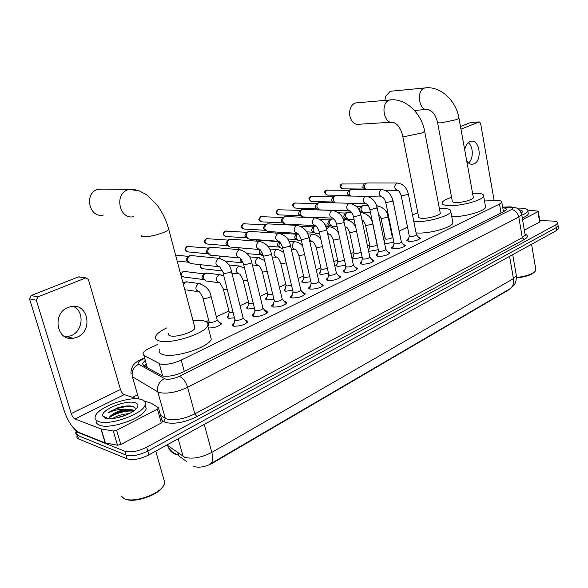 <?xml version="1.0" encoding="UTF-8"?>
<svg xmlns="http://www.w3.org/2000/svg" width="588" height="588" viewBox="0 0 588 588"><rect width="100%" height="100%" fill="white"/><g stroke="black" fill="none" stroke-linecap="round" stroke-linejoin="round"><path stroke-width="0.88" d="M393.909 242.249L384.67 243.844M378.282 249.694L369.801 251.216L368.544 250.98M368.272 249.687L369.007 249.143M362.186 257.353L353.947 258.757L352.131 257.654L353.212 256.618M345.604 265.232L337.622 266.511L335.858 265.379L336.953 264.313M328.508 273.346L320.805 274.5L319.1 273.339L320.217 272.244M310.876 281.703L303.481 282.732L301.835 281.534L302.967 280.41M292.684 290.325L285.621 291.222L284.033 289.987L285.18 288.833M273.905 299.204L267.202 299.968L265.68 298.711L266.842 297.521M254.508 308.369L248.202 309.001L246.739 307.708L247.923 306.48M234.465 317.829L228.578 318.329L227.181 316.998L228.394 315.734M207.748 325.656L208.218 325.296M219.361 322.261L221.485 323.723C218.589 326.597 214.208 328.008 208.35 327.964M418.303 237.067L420.427 238.199C418.406 240.205 414.606 241.3 409.05 241.477L406.867 240.338L408.41 239.059M403.236 244.299L405.411 245.475C403.309 247.563 399.443 248.687 393.813 248.849L391.681 247.673L393.247 246.357M387.72 251.737L389.954 252.958C387.771 255.133 383.832 256.294 378.135 256.434L376.055 255.221L377.643 253.862M371.748 259.396L374.041 260.668C371.77 262.932 367.757 264.122 361.988 264.24L359.966 262.99L361.569 261.601M355.292 267.29L357.651 268.606C355.292 270.965 351.19 272.193 345.347 272.288L343.385 271.002L345.016 269.569M338.335 275.419L340.753 276.786C338.298 279.249 334.116 280.513 328.2 280.579L326.303 279.256L327.957 277.779M320.857 283.798L323.341 285.217C320.783 287.789 316.506 289.09 310.515 289.134L308.678 287.767L310.361 286.253M302.82 292.442L305.378 293.912C302.71 296.595 298.344 297.947 292.273 297.954L290.501 296.55L292.207 294.992M284.202 301.357L285.084 301.431L286.841 302.886C284.055 305.686 279.587 307.083 273.442 307.068L271.744 305.62L273.471 304.011M264.982 310.56L266.019 310.655L267.702 312.147C264.791 315.08 260.219 316.52 253.994 316.469L252.37 314.984L254.126 313.331M245.13 320.07L246.328 320.181L247.938 321.709C244.887 324.782 240.213 326.274 233.899 326.193L232.348 324.672L234.134 322.959M157.893 344.296L149.403 348.28C145.839 349.985 143.685 351.624 142.95 353.204L143.862 355.439L160.465 364.068C166.25 364.979 173.166 363.656 181.222 360.099L499.491 204.073L501.792 202.213C501.954 200.978 499.918 200.427 495.699 200.537L484.49 201.008M193.68 466.387L194.165 466.593C199.361 467.96 205.381 466.872 212.224 463.329L509.311 289.524L511.053 288.032M177.995 453.473L177.936 454.517M178.032 454.891L179.017 456.112L186.69 461.529M407.513 227.144L399.142 231.069M392.277 234.289L391.748 234.538M385.066 237.677L383.538 238.39M369.705 244.887L367.471 245.931M353.895 252.303L350.918 253.7M337.622 259.947L333.859 261.704M320.857 267.812L316.271 269.966M303.584 275.919L298.123 278.477M285.783 284.276L279.396 287.267M267.422 292.89L260.05 296.345M248.474 301.784L240.073 305.723M228.923 310.964L216.369 316.851M208.718 320.438L206.072 321.687M166.933 444.969L184.779 457.31C192.519 459.279 201.537 457.64 211.827 452.392C213.253 458.14 212.812 461.962 210.497 463.851L510.068 288.708L513.493 285.753C513.493 285.592 516.521 283.416 516.36 275.691L516.161 274.559M558.019 225.204L558.13 225.858L556.204 227.659L147.823 451.04C139.121 455.303 131.83 456.641 125.95 455.046L77.138 435.216L75.881 434.113L75.815 432.327L75.881 434.113L77.138 435.216L125.95 455.046C131.83 456.641 139.121 455.303 147.823 451.04L556.204 227.659L558.13 225.858L558.019 225.204M168.058 446.704C172.196 452.745 173.423 452.422 174.357 453.238L178.84 455.502L178.135 452.966L179.017 456.112M558.468 227.997L558.571 228.666L556.66 230.467L148.933 454.877C140.245 459.155 132.962 460.485 127.074 458.868L78.233 438.788L76.977 437.663L76.903 435.87M145.052 360.65L142.605 363.34L143.516 365.626L162.442 375.938C168.249 376.93 175.18 375.614 183.228 371.983L504.107 211.452L506.378 209.571C506.577 208.608 505.371 208.027 502.769 207.829M539.784 220.603L552.823 221.066C556.197 221.235 557.814 221.896 557.681 223.05L555.756 224.836L146.713 447.196C137.996 451.444 130.698 452.782 124.818 451.216L76.344 431.783L74.602 429.203M132.623 397.297L137.349 394.938M503.262 210.695L505.033 210.938M144.133 365.971L146.044 364.163M73.155 306.311C84.679 310.986 83.275 331.044 71.104 335.711L65.195 336.917M68.157 307.406C51.84 313.235 56.514 341.444 73.147 338.306L77.087 337.203C93.235 331 88.281 303.121 71.486 306.466L68.157 307.406M162.31 421.537L161.333 422.985L157.415 409.123L116.615 430.291L120.819 444.499L117.512 445.226L105.142 442.918L79.159 432.518C73.096 429.144 68.127 421.964 64.246 410.961L29.51 298.844L31.09 295.551L37.911 296.896L36.331 300.225L71.244 413.585C72.228 416.377 73.485 418.178 75.007 419.001L100.923 428.887L113.293 431.033L116.615 430.291M161.333 422.985L120.819 444.499M137.629 398.885L124.222 394.636C122.642 393.894 121.393 392.174 120.474 389.469L88.376 279.491L85.958 277.896L78.388 276.926L31.09 295.551M78.388 276.926L80.115 277.007M85.532 278.014L37.911 296.896M157.415 409.123L158.532 408.16L158.356 407.682L151.351 403.265L144.222 400.979M163.229 486.305L162.207 487.739C155.982 496.074 133.667 503.093 125.597 499.175M163.589 478.478L164.905 483.064L162.839 486.813C156.217 495.699 132.182 503.071 124.09 498.602L121.297 496.096M141.576 399.59C144.788 400.649 145.978 402.449 145.14 405C143.075 414.011 108.853 426.19 98.365 421.427C95.484 420.302 94.47 418.538 95.329 416.135C98.034 406.925 130.624 395.423 141.576 399.59M145.258 404.618L146.191 408.682C144.156 417.774 109.978 429.975 99.482 425.153C96.792 424.095 95.726 422.471 96.285 420.273M135.527 409.483L134.667 407.359L133.564 406.698C129.742 405.375 124.391 405.771 117.512 407.874L108.133 412.945C113.704 410.13 119.967 408.873 126.905 409.189C119.731 410.255 114.182 412.585 110.257 416.179L108.758 418.605M105.024 418.061L102.709 415.995C100.364 409.917 126.67 399.37 135.269 402.773C138.268 403.846 138.687 405.735 136.541 408.432C131.808 414.65 111.522 420.89 105.024 418.061M126.045 415.077L115.726 418.112M129.066 413.709C122.752 414.018 117.262 415.635 112.587 418.56M133.263 411.277L132.814 411.056C128.074 408.741 114.763 412.085 110.544 415.922L110.257 416.179M133.858 410.85L132.484 409.917L126.905 409.189M123.796 415.936L118.261 417.583M130.632 410.475C122.833 410.733 115.924 412.747 109.897 416.525M130.477 405.992L117.512 407.874M133.189 411.233C126.126 410.056 113.558 413.937 108.883 418.002M134.902 407.572C129.963 404.654 114.234 408.145 108.133 412.945M103.738 189.115L97.667 189.343C83.577 193.342 89.339 218.743 103.385 215.024M168.484 333.484C168.006 334.675 168.712 335.491 170.601 335.924C176.701 337.556 193.864 331.985 194.988 328.053L194.518 326.296M193.011 320.636L203.088 320.739C207.094 321.533 208.644 323.143 207.733 325.59C205.69 333.271 171.534 344.37 159.671 341.033C156.055 340.158 154.718 338.563 155.658 336.255C156.996 333.55 160.752 330.743 166.933 327.832M210.342 335.535L211.276 339.107C209.321 347.067 175.342 358.276 163.457 354.696C159.826 353.748 158.473 352.08 159.392 349.691M357.43 102.775L355.248 103.062C352.954 103.9 351.293 105.796 350.264 108.751C348.963 113.447 349.617 117.651 352.227 121.385C354.204 123.803 356.46 124.759 358.981 124.259L391.329 122.216M402.677 135.916L418.59 216.7C418.325 217.641 419.523 218.185 422.184 218.317C428.336 218.677 439.868 215.421 440.287 213.224L440.147 212.496M439.383 208.497L443.337 208.431C448.776 208.63 451.261 209.696 450.805 211.614C450.055 215.928 427.16 222.389 415.106 221.625L413.827 221.551M452.65 221.426L452.929 222.911C452.216 227.394 429.402 233.892 417.355 232.98L416.076 232.885M412.511 214.914L417.803 212.724M392.071 91.096L390.182 91.361L385.713 96.212L384.868 100.386M437.568 122.524L452.245 201.008C452.018 201.912 453.275 202.412 456.016 202.507C462.109 202.742 473.024 199.714 473.377 197.708L473.259 197.076M472.583 193.312L475.832 193.239C481.418 193.364 484.02 194.334 483.63 196.164C483.005 200.111 461.33 206.109 449.394 205.602C444.072 205.403 441.647 204.418 442.117 202.662C442.896 200.934 446.042 199.141 451.547 197.274M485.357 205.874L485.585 207.152C484.99 211.21 463.756 217.2 451.753 216.641M247.283 322.584L246.453 321.57M223.19 273.464L234.906 319.578L235.737 320.372C239.066 320.401 241.543 319.615 243.16 318.005L243.028 317.483M190.505 263.689L187.726 260.969C187.307 258.654 187.998 256.927 189.799 255.787L192.269 255.655M188.491 262.513L186.08 260.308L187.572 256.581L188.131 256.383M233.495 325.362L233.59 326.127M267.055 313L266.276 312.044M243.638 264.497L254.913 309.986L255.773 310.758C259.065 310.773 261.484 310.008 263.027 308.472L262.909 307.987M210.688 255.28L207.961 252.568C207.557 250.29 208.233 248.592 209.975 247.482L212.261 247.335M208.814 254.236L206.256 251.958L207.711 248.298L208.233 248.114M253.494 315.675L253.575 316.381M263.417 255.817L274.273 300.703L275.169 301.453C278.418 301.453 280.785 300.718 282.262 299.248L285.467 302.827M230.239 247.129L227.556 244.439C227.174 242.183 227.828 240.521 229.526 239.441L231.643 239.279M228.489 246.203L225.799 243.866L227.703 240.095M272.847 306.304L272.913 306.958M282.563 247.416L293.015 291.714L293.956 292.442C297.161 292.427 299.476 291.714 300.887 290.31L304.047 293.89M249.187 239.235L246.556 236.56C246.181 234.333 246.82 232.694 248.474 231.643L250.444 231.474M247.555 238.412L244.748 236.023L246.585 232.326M291.589 297.234L291.641 297.837M301.107 239.287L311.177 283.004L312.154 283.717C315.322 283.681 317.579 282.997 318.939 281.652L322.055 285.231M267.562 231.569L264.975 228.916C264.615 226.718 265.239 225.101 266.842 224.079L268.679 223.91M266.041 230.841L263.123 228.423L264.894 224.792M309.744 288.443L309.788 288.995M319.078 231.407L328.78 274.567L329.794 275.257C332.918 275.213 335.131 274.545 336.432 273.258L339.511 276.838M285.378 224.138L282.843 221.5C282.497 219.331 283.107 217.744 284.666 216.751L286.378 216.568M283.96 223.491L280.946 221.044L282.659 217.479M327.34 279.925L327.376 280.432M336.49 223.771L345.854 266.386L346.898 267.055C349.985 266.996 352.153 266.349 353.403 265.114L356.446 268.694M331.904 218.082L302.673 216.928L300.189 214.304C299.851 212.158 300.446 210.6 301.967 209.629L303.562 209.453M301.35 216.34L298.248 213.885L299.909 210.379M344.406 271.663L344.436 272.134M353.388 216.369L362.421 258.441L363.494 259.095C366.544 259.021 368.669 258.389 369.867 257.206L372.873 260.785M319.468 209.923L317.028 207.321C316.704 205.197 317.285 203.661 318.762 202.713L320.262 202.537M318.233 209.401L316.814 208.799L315.058 206.932L316.66 203.485M360.973 263.644L360.988 264.078M369.779 209.181L378.503 250.738L379.605 251.37C382.612 251.282 384.699 250.672 385.853 249.532L388.822 253.105M335.02 202.897L333.381 200.53C333.073 198.435 333.639 196.921 335.079 196.002L336.483 195.826M334.623 202.647L333.109 202.029L331.382 200.17L332.933 196.789M377.048 255.868L377.055 256.265M404.787 246.21L404.316 245.644M385.699 202.213L394.114 243.256L395.246 243.866C398.223 243.77 400.266 243.175 401.376 242.087L401.317 241.786M350.514 196.054L349.279 193.937C348.985 191.864 349.537 190.372 350.94 189.476L352.256 189.307M350.477 196.054L348.941 195.451L347.251 193.606L348.757 190.277M419.803 238.926L419.362 238.397M401.156 195.436L409.285 235.986L410.446 236.574C413.386 236.472 415.393 235.891 416.466 234.84L416.407 234.568M365.707 189.417L364.736 187.528C364.45 185.477 364.986 184.007 366.353 183.133L367.596 182.964M365.295 189.417L362.678 187.219L364.141 183.948M221.264 324.098L220.485 323.525M203 298.564L209.027 321.629L209.784 322.386C213.069 322.408 215.539 321.614 217.192 320.012L217.06 319.497M183.39 284.43L185.418 282.071L188.013 282.012M185.911 289.987L184.742 289.531M183.28 282.725L183.838 282.563L182.853 282.431M182.978 282.887L185.418 282.071M223.403 289.347L229.217 312.118L230.004 312.853L233.135 312.603M206.219 281.145L203.58 278.506C203.176 276.176 203.882 274.456 205.697 273.332L208.101 273.251M204.308 279.991L201.897 277.786L203.419 274.059L204.036 273.861L184.669 271.487M243.16 280.425L248.753 302.908L249.584 303.621L253.237 303.232M222.014 270.289L221.661 269.642M262.292 271.781L267.687 293.985L268.554 294.684L272.685 294.14M243.351 263.453L242.271 260.976M243.263 263.358L240.595 261.028L240.757 258.867M280.829 263.409L286.04 285.342L286.937 286.018L291.508 285.312M263.409 256.221L260.903 253.626L261.05 250.87M261.851 255.405L259.065 253.031L260.043 249.775M298.8 255.295L303.827 276.955L304.76 277.617L309.736 276.742M281.329 248.401L278.866 245.828L279.638 241.947M279.866 247.68L276.985 245.277L278.815 241.646L258.441 240.161M316.234 247.423L321.085 268.826L322.055 269.473L327.398 268.407M298.719 240.823L296.301 238.265C295.97 236.251 296.499 234.715 297.896 233.656M297.352 240.169L294.375 237.743L296.146 234.186M333.153 239.794L337.835 260.94L338.835 261.564L344.517 260.293M315.602 233.458L313.228 230.915C312.904 228.754 313.507 227.196 315.036 226.24L316.006 226.012M314.323 232.877L311.265 230.437L312.97 226.939M349.581 232.378L354.101 253.274L355.13 253.884L361.113 252.362M337.093 226.512L332 226.299L329.67 223.778C329.353 221.647 329.941 220.11 331.434 219.177L332.904 219.037M330.801 225.777L329.361 225.145L327.678 223.33L329.324 219.89M365.53 225.182L369.903 245.835L370.954 246.423C373.894 246.328 375.938 245.733 377.07 244.63L377.011 244.336M354.072 219.559L347.934 219.346L345.641 216.84C345.347 214.738 345.92 213.224 347.368 212.319L348.75 212.172M346.817 218.876L345.274 218.236L343.62 216.428L345.215 213.047L338.548 212.805M381.031 218.192L385.258 238.603L386.338 239.169C389.241 239.066 391.248 238.485 392.343 237.434L392.284 237.155M370.536 212.79L363.428 212.591L361.179 210.1C360.892 208.02 361.451 206.535 362.855 205.646L364.156 205.499M362.377 212.165L360.745 211.511L359.128 209.718L360.672 206.395M466.725 160.965C468.474 163.501 470.54 164.566 472.906 164.177L473.965 163.839C482.63 160.671 479.698 138.893 470.87 141.326L469.974 141.605C467.269 142.877 465.512 145.626 464.711 149.844M539.953 221.654L539.644 222.058L537.939 211.673L522.57 219.647M539.644 222.058L524.349 230.18M494.155 200.604L480.58 123.252L479.286 121.914L470.878 122.429L460.485 126.523M479.169 121.951L460.963 129.162M537.939 211.673L538.27 211.386L537.741 211.099L527.789 210.107M468.224 142.715C473.494 146.397 473.663 159.032 468.518 162.979M535.705 268.885L535.896 270.017L534.668 271.943C531.383 275.008 525.319 276.999 516.477 277.904M535.249 271.23C531.89 274.398 525.635 276.47 516.485 277.455M516.955 208.152L520.439 208.101C525.65 208.292 528.134 209.262 527.884 211.019C527.458 212.334 525.437 213.709 521.813 215.149M528.171 212.738L528.347 213.797C527.928 215.12 525.907 216.509 522.284 217.957M519.395 209.887C522.1 210.306 522.989 211.129 522.063 212.364L521.35 213.01M162.685 375.997L159.23 363.612M212.224 463.329L212.106 462.903M146.757 366.684L146.184 367.11M184.309 371.447L181.222 360.099M147.338 367.75L143.862 355.439M501.042 212.981L499.491 204.073M183.111 456.457L178.179 438.78M510.068 288.708C512.979 286.591 514.103 283.232 513.442 278.624L516.36 275.691L512.714 254.655M167.44 444.69L167.72 445.667C169.44 451.011 172.96 454.134 178.289 455.046M204.256 424.426L211.827 452.392L513.442 278.624L509.568 256.383M556.66 230.467L555.756 224.836M148.933 454.877L146.713 447.196M127.074 458.868L124.818 451.216M78.549 438.927L76.344 431.783M144.435 358.482L142.458 359.422C138.445 361.466 137.195 363.083 138.717 364.273L165.316 378.995C169.226 379.679 173.894 378.79 179.318 376.342L511.384 209.585C513.765 208.189 513.25 207.373 509.833 207.152L502.689 207.38M521.527 213.591L521.71 214.546L518.792 217.053L187.616 387.294C176.716 392.314 167.337 394.085 159.488 392.593L157.827 391.895L165.25 418.281L166.918 419.053C174.776 420.758 184.088 419.031 194.856 413.864L522.298 237.706L525.172 235.082L525.01 234.09M525.077 234.215C528.45 235.472 528.142 237.265 524.158 239.595L196.936 416.627L194.856 413.864L187.616 387.294C185.705 381.487 182.934 377.834 179.318 376.342M510.156 206.858L508.708 207.16M196.936 416.627C184.808 422.478 174.32 424.426 165.471 422.471L162.031 420.567M164.478 378.665C159.017 381.575 156.798 385.985 157.827 391.895L132.381 376.724L138.783 399.002M138.371 398.473L138.246 398.943M160.531 415.238L165.25 418.281L163.596 421.589M511.384 209.585C515.191 210.129 517.66 212.613 518.792 217.053L522.298 237.706L524.158 239.595M142.458 359.422L140.576 359.694M138.717 364.273C133.498 366.986 131.381 371.131 132.381 376.724M142.605 363.347L143.193 365.42M120.474 389.469L71.244 413.585M124.222 394.636L75.007 419.001M105.142 442.918L100.923 428.887M36.331 300.225L29.51 298.844M101.18 428.953L105.399 442.992M117.512 445.226L113.293 431.033M103.062 416.738L103.429 416.333M141.568 235.171C140.988 236.045 141.627 236.567 143.494 236.736C148.771 236.817 155.195 235.509 162.773 232.811C166.029 231.54 168.021 230.415 168.763 229.43L168.44 228.225M133.902 216.597C119.533 220.507 113.675 193.9 128.103 189.711L135.314 189.777M440.287 213.224L424.668 131.403C421.618 113.33 405.514 97.799 389.94 99.945L389.484 100.085C379.995 102.746 383.802 124.972 393.181 122.098L396.731 124.34C397.209 124.538 401.126 128.86 402.582 135.409C402.258 136.085 403.427 136.372 406.095 136.269L421.919 132.976L424.668 131.403L424.573 130.911M355.696 102.929L391.777 99.806M473.377 197.708L458.985 118.239C456.192 100.651 440.346 85.723 424.977 87.928L424.58 88.046C415.687 90.523 419.222 112.132 428.013 109.397L432.004 111.683C433.121 113.146 434.922 113.396 437.487 122.091C437.2 122.73 438.435 122.98 441.198 122.841L456.538 119.636L458.985 118.239L458.905 117.813M390.579 91.243L426.55 87.788M220.743 258.558L218.324 258.522C214.752 262.491 215.208 265.261 219.699 266.82L223.874 273.67L230.018 272.398L231.429 271.384L231.312 270.936M207.77 253.788L188.278 251.929C185.213 250.87 184.889 249.033 187.315 246.409L188.792 246.379M186.852 246.504L187.315 246.409M241.014 249.863L238.787 249.863C235.325 253.766 235.766 256.486 240.124 258.036C240.779 258.367 241.918 260.374 243.535 264.071L244.373 264.71L250.414 263.453L251.642 262.079M227.328 245.71L207.549 244.071C204.558 243.028 204.249 241.212 206.609 238.632L207.976 238.588M206.131 238.728L206.609 238.632M260.631 241.462L258.58 241.484C255.221 245.321 255.655 248.004 259.881 249.54C260.44 249.621 261.587 251.583 263.321 255.42L264.203 256.037L270.157 254.802L271.311 253.501M246.284 237.868L226.233 236.45C223.33 235.413 223.028 233.62 225.322 231.084L226.593 231.033M224.836 231.187L225.322 231.084M279.645 233.326L277.749 233.377C274.493 237.14 274.912 239.786 279.013 241.308C279.697 241.455 280.851 243.366 282.475 247.048L283.394 247.644L289.259 246.423L290.347 245.203M264.659 230.268L244.373 229.048C241.55 228.019 241.249 226.255 243.483 223.756L244.667 223.697M242.991 223.866L243.483 223.756M298.065 225.454L296.308 225.52C293.147 229.217 293.559 231.826 297.543 233.34C298.432 233.62 299.593 235.487 301.027 238.941L301.982 239.514L307.759 238.316L308.788 237.162M282.483 222.889L261.991 221.867C259.242 220.845 258.948 219.104 261.116 216.641L262.219 216.575M260.624 216.751L261.116 216.641M315.925 217.832L314.301 217.913C311.236 221.544 311.633 224.109 315.499 225.616C316.454 225.88 317.616 227.703 319.005 231.084L319.99 231.643L325.686 230.452L326.656 229.371M299.784 215.722L279.102 214.885C276.426 213.87 276.139 212.15 278.249 209.732L279.278 209.666M277.756 209.843L278.249 209.732M333.256 210.438L331.742 210.526C328.765 214.098 329.155 216.634 332.911 218.126C333.83 218.302 335.006 220.081 336.424 223.469L337.453 224.006L343.069 222.837L343.98 221.808M316.579 208.762L295.727 208.108C293.125 207.094 292.846 205.396 294.904 203.022L295.867 202.948M294.404 203.132L294.904 203.022M350.073 203.272L348.669 203.367C345.773 206.88 346.148 209.379 349.801 210.864C350.867 211.099 352.043 212.834 353.329 216.083L354.38 216.605L359.922 215.443L360.789 214.48M332.889 202L311.897 201.508C309.361 200.508 309.09 198.832 311.089 196.488L311.993 196.414M310.589 196.605L311.089 196.488M366.397 196.319L365.089 196.421C362.274 199.869 362.642 202.338 366.192 203.808C367.309 204.036 368.485 205.734 369.727 208.916L370.815 209.416L376.276 208.277L377.092 207.366M348.743 195.422L327.626 195.098C325.149 194.099 324.885 192.445 326.832 190.137L327.685 190.064M326.325 190.255L326.832 190.137M382.259 189.571L381.031 189.674C378.29 193.07 378.65 195.503 382.104 196.965C383.266 197.171 384.449 198.84 385.647 201.956L386.764 202.441L392.145 201.316L392.924 200.449M364.156 189.027L342.922 188.858C340.511 187.866 340.254 186.234 342.157 183.956L342.951 183.882M341.643 184.081L342.157 183.956M397.664 183.015L396.518 183.118C393.857 186.462 394.203 188.858 397.561 190.314C398.767 190.512 399.95 192.144 401.104 195.201L402.251 195.672L407.565 194.554L408.307 193.739M200.912 283.835L198.288 283.747C194.746 287.62 195.172 290.332 199.56 291.868L203.61 298.777L209.629 297.535L211.085 296.44L210.96 295.962M203.272 279.528L183.941 277.007C180.913 275.948 180.612 274.111 183.044 271.494L183.552 271.347L183.044 271.494M221.125 274.875L218.707 274.839C215.267 278.646 215.678 281.314 219.949 282.835L223.293 288.892L224.065 289.568L227.211 289.281M222.345 270.965L203.308 268.76C201.214 268.554 200.464 267.217 201.059 264.747M240.705 266.217L238.471 266.21C235.134 269.958 235.538 272.582 239.684 274.096C240.352 274.449 241.477 276.419 243.05 279.998L243.866 280.652L247.533 280.226M219.633 258.279L220.309 256.111M259.69 257.831L257.618 257.853C254.383 261.535 254.773 264.13 258.801 265.622C259.551 265.96 260.682 267.878 262.197 271.384L263.042 272.016L267.195 271.443M238.03 249.562L239.279 247.805M238.978 247.805L237.515 249.518M278.095 249.716L276.176 249.753C273.03 253.377 273.413 255.927 277.33 257.419C278.146 257.735 279.285 259.609 280.741 263.034L281.63 263.652L286.224 262.917M256.214 241.095L257.221 240.22M256.699 240.33L255.751 241.065M295.948 241.844L294.169 241.903C291.111 245.461 291.486 247.982 295.294 249.459C295.984 249.54 297.124 251.37 298.719 254.942L299.645 255.545L304.643 254.641M274.42 232.973L275.581 232.899M313.279 234.215L311.618 234.289C308.656 237.787 309.023 240.271 312.72 241.734C313.536 241.896 314.676 243.682 316.16 247.092L317.116 247.673L322.489 246.6M327.582 233.517L329.633 234.244C330.485 234.369 331.632 236.119 333.087 239.478L334.072 240.044L339.791 238.765M326.678 229.386L328.56 226.894L330.103 226.806M345.09 226.909L346.06 226.968C346.986 227.122 348.133 228.828 349.515 232.084L350.529 232.635L356.556 231.113M343.73 220.86L345.009 219.714L346.45 219.625M361.943 219.905L362.01 219.897C363.097 220.14 364.251 221.816 365.471 224.91L366.515 225.432L371.807 224.337L372.616 223.396M360.415 213.099L362.333 212.643M350.242 211.136L338.247 210.482M378.385 213.562L380.973 217.935L382.053 218.442L387.272 217.354L388.036 216.465M376.695 205.896L377.775 205.866M352.131 257.654L352.256 258.228M335.858 265.379L335.991 265.989M319.1 273.339L319.247 273.986M301.835 281.534L301.989 282.225M284.033 289.987L284.21 290.722M265.68 298.711L265.864 299.483M246.739 307.708L246.945 308.531M227.181 316.998L227.409 317.873M406.867 240.338L406.97 240.874M391.681 247.673L391.799 248.246M376.055 255.221L376.18 255.824M359.966 262.99L360.106 263.637M343.385 271.002L343.539 271.693M326.303 279.256L326.465 279.991M308.678 287.767L308.862 288.554M290.501 296.55L290.7 297.388M271.744 305.62L271.957 306.51M252.37 314.984L252.605 315.94M232.348 324.672L232.605 325.678M146.125 364.457L144.148 365.979M503.453 211.776L501.792 202.213M558.571 228.666L557.681 223.05M525.077 234.494L525.922 235.428L525.172 235.082L521.71 214.546L519.939 210.482L516.609 207.99L510.693 206.858L502.644 207.13M144.281 357.938L141.223 359.386C138.062 360.856 135.725 362.428 134.204 364.112C131.881 365.773 130.264 373.476 131.242 373.681M67.186 336.799L73.147 338.306M85.958 277.896L78.821 276.808M158.532 408.16L162.435 421.993M162.207 487.739L162.839 486.813M155.746 451.128L164.905 483.064M145.14 405L146.191 408.682M108.486 418.685L102.709 415.995M194.988 328.053L168.763 229.43C166.375 220.456 162.486 212.327 157.099 205.043L146.919 194.966L139.216 190.865L129.154 189.409L98.696 189.057M207.733 325.59L211.276 339.107M450.805 211.614L452.929 222.911M483.63 196.164L485.585 207.152M426.425 109.515L414.422 110.404M243.197 317.873L247.291 322.525M243.16 318.005L231.429 271.384C230.342 264.784 226.189 260.433 218.979 258.323L190.681 255.493M175.584 255.082L188.182 256.368M234.877 319.865L233.62 325.12M218.06 266.636L191.401 263.674M187.572 256.581L189.799 255.787M177.157 260.991L187.572 262.13M186.933 251.693C184.632 248.79 183.934 249.613 187.058 246.423L208.277 248.092M263.064 308.347L267.062 312.956M263.027 308.472L251.745 262.498C250.561 255.854 246.446 251.583 239.397 249.679L210.805 247.21M254.883 310.243L253.612 315.447M238.618 257.889L211.533 255.258M207.711 248.298L209.975 247.482M206.314 243.88C204.352 241.94 203.058 242.013 206.337 238.647L227.754 240.08M282.262 299.248L271.406 253.898C270.142 247.225 266.055 243.028 259.154 241.315L230.305 239.176M274.243 300.938L272.957 306.083M258.5 249.422L231.04 247.107M227.218 240.271L229.526 239.441M225.116 236.295C223.036 234.34 221.823 234.509 225.05 231.106L246.629 232.311M300.887 290.31L290.435 245.571C289.098 238.875 285.048 234.752 278.286 233.215L249.202 231.393M292.993 291.935L291.692 297.021M277.734 241.22L249.937 239.206M246.129 232.488L248.474 231.643M243.351 228.93C240.859 226.689 240.264 226.836 243.211 223.778L264.938 224.77M318.939 281.652L308.869 237.508C307.553 230.886 303.533 226.836 296.815 225.366L267.533 223.852M311.155 283.21L309.839 288.245M296.367 233.267L268.268 231.547M264.468 224.947L266.842 224.079M261.05 221.772C258.492 219.53 257.934 219.721 260.844 216.671L282.703 217.464M336.432 273.258L326.73 229.695C325.487 223.19 321.504 219.214 314.778 217.766L285.32 216.524M328.758 274.75L327.435 279.734M314.411 225.557L286.047 224.116M282.262 217.626L284.666 216.751M278.234 214.811C275.507 213.341 275.419 211.658 277.97 209.762L299.954 210.364M353.403 265.114L344.053 222.117C342.929 215.774 338.975 211.864 332.198 210.386L302.577 209.416M345.832 266.548L344.502 271.48M299.535 210.519L301.967 209.629M294.933 208.042C292.045 205.969 291.942 204.308 294.625 203.051L316.704 203.47M369.867 257.206L360.848 214.767C359.841 208.578 355.924 204.734 349.096 203.235L319.343 202.515M362.399 258.595L361.054 263.475M348.86 210.827L320.063 209.894M316.307 203.617L318.762 202.713M311.162 201.464C307.752 198.501 308.759 198.215 310.809 196.517L332.977 196.774M385.853 249.532L377.151 207.63C375.342 200.736 371.462 196.958 365.493 196.296L335.63 195.811M378.481 250.878L377.121 255.706M365.317 203.786L351.117 203.441M332.602 196.914L335.079 196.002M326.943 195.062C324.025 193.062 323.892 191.431 326.553 190.174L348.794 190.269M401.398 241.999L404.772 246.218M401.376 242.087L392.982 200.706C391.211 193.893 387.352 190.174 381.414 189.556L351.462 189.299M394.092 243.381L392.733 248.158M381.289 196.951L368.419 196.737M348.441 190.394L350.94 189.476M342.289 188.829C339.416 187.065 339.276 185.448 341.871 183.993L364.178 183.934M416.48 234.759L419.788 238.934M416.466 234.84L408.351 193.974C406.617 187.241 402.795 183.588 396.878 183.008L366.853 182.964M409.27 236.097L407.888 240.83M396.804 190.306L384.934 190.196M363.84 184.059L366.353 183.133M217.229 319.879L221.139 324.253M217.192 320.012L211.085 296.44C210.129 290.229 206.116 285.922 199.045 283.519L186.315 281.784M209.005 321.915L207.954 326.436M197.825 291.611L186.83 289.987M223.859 276.081L219.42 274.625L206.542 273.06M229.188 312.382L227.968 317.535M218.354 282.63L207.079 281.137M203.419 274.059L205.697 273.332M202.015 268.51C200.295 267.452 199.824 266.18 200.596 264.696M244.527 268.069L239.14 266.011L228.636 264.879M248.731 303.151L247.497 308.244M238.214 273.92L231.878 273.177M219.17 258.294L219.905 256.074M264.526 260.411L258.242 257.662L249.466 256.838M267.665 294.213L266.415 299.248M257.448 265.482L252.348 264.953M225.41 261.094L242.013 262.799M283.901 253.083C281.997 251.002 279.623 249.834 276.764 249.577L269.539 248.981M286.011 285.548L284.754 290.531M276.081 257.301L272.134 256.941M247.07 253.59L260.491 254.81M302.673 246.093C300.622 243.491 297.969 242.036 294.728 241.734L288.921 241.315M303.805 277.146L302.533 282.086M294.132 249.363L291.266 249.136M282.806 248.452L282.005 248.386M278.352 241.8L279.197 241.521M267.724 246.203L278.418 247.056M320.886 239.463C318.755 236.28 315.844 234.502 312.147 234.127L307.642 233.848M274.221 232.958L296.161 234.178M321.063 269.003L319.784 273.883M311.647 241.661L309.788 241.528M301.49 240.948L299.358 240.801M295.713 234.325L297.844 233.612M287.525 238.956L295.815 239.522M338.578 233.252C336.483 229.416 333.315 227.247 329.06 226.74L325.745 226.571M316.072 226.071L315.624 226.049M300.718 226.284L312.992 226.931M337.821 261.094L336.527 265.93M328.633 234.178L327.722 234.127M319.578 233.634L316.204 233.436M312.573 227.071L315.036 226.24M306.576 231.848L312.706 232.209M355.821 227.71C353.954 223.028 350.507 220.316 345.479 219.567L343.26 219.471M334.087 219.081L331.992 218.993M320.144 219.486L329.339 219.89M354.086 253.421L352.778 258.206M328.949 220.022L331.434 219.177M324.936 224.895L329.104 225.101M377.07 244.63L372.674 223.668C371.601 217.656 367.853 213.966 361.436 212.606L360.231 212.562M351.455 212.261L347.898 212.143M369.889 245.968L368.573 250.701M344.862 213.172L347.368 212.319M342.657 218.097L345.046 218.192M338.717 210.732L338.019 210.475M392.358 237.354L393.093 238.265M392.343 237.434L388.087 216.722C387.169 210.894 383.45 207.263 376.937 205.837L376.673 205.829M368.228 205.609L363.362 205.477M356.188 206.263L360.687 206.388M385.243 238.728L384.302 242.058M360.334 206.506L362.855 205.646M359.79 211.445L360.54 211.474M471.157 164.206L472.906 164.177M479.286 121.914L470.995 122.392M538.27 211.386L539.975 221.764M531.581 244.27L535.896 270.017M527.884 211.019L528.347 213.797"/></g></svg>
